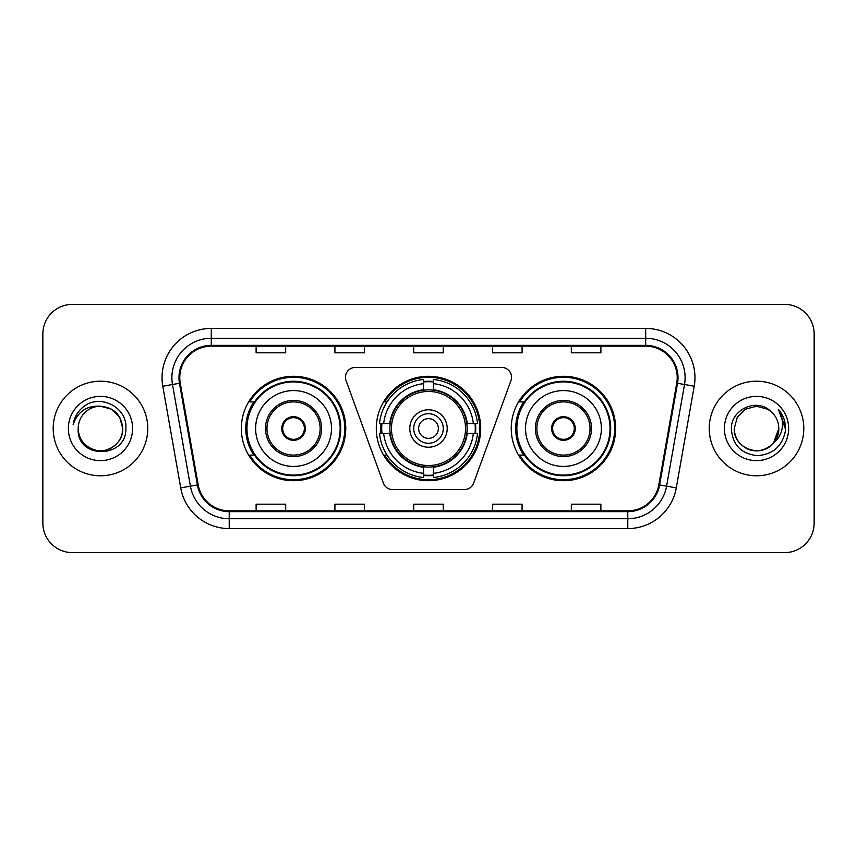 <?xml version="1.0" encoding="UTF-8"?>
<svg xmlns="http://www.w3.org/2000/svg" width="857" height="857" viewBox="0 0 857 857"><rect width="100%" height="100%" fill="white"/><g stroke="black" fill="none" stroke-linecap="round" stroke-linejoin="round"><path stroke-width="1.29" d="M345.478 377.273A9.855 9.855 0 0 0 346.067 380.647L383.358 483.091A9.855 9.855 0 0 0 392.613 489.572L464.387 489.572A9.855 9.855 0 0 0 473.642 483.091L510.933 380.647A9.855 9.855 0 0 0 501.677 367.428L355.323 367.428A9.855 9.855 0 0 0 345.478 377.273M511.243 428.5A52.213 52.213 0 0 0 563.456 480.713A52.213 52.213 0 0 0 615.658 428.5A52.213 52.213 0 0 0 563.456 376.287A52.213 52.213 0 0 0 511.243 428.5M376.287 428.5A52.213 52.213 0 0 0 428.5 480.713A52.213 52.213 0 0 0 480.713 428.5A52.213 52.213 0 0 0 428.5 376.287A52.213 52.213 0 0 0 376.287 428.5M241.342 428.5A52.213 52.213 0 0 0 293.544 480.713A52.213 52.213 0 0 0 345.757 428.5A52.213 52.213 0 0 0 293.544 376.287A52.213 52.213 0 0 0 241.342 428.5M253.865 455.099A47.778 47.778 0 0 1 253.865 401.901M380.979 433.428A47.778 47.778 0 0 1 380.979 423.572M523.766 455.099A47.778 47.778 0 0 1 523.766 401.901M42.85 333.93L42.85 523.07A29.556 29.556 0 0 0 72.406 552.615L784.594 552.615A29.556 29.556 0 0 0 814.15 523.07L814.15 333.93A29.556 29.556 0 0 0 784.594 304.385L72.406 304.385A29.556 29.556 0 0 0 42.85 333.93L42.85 523.07M53.198 428.5A47.285 47.285 0 0 0 100.473 475.785A47.285 47.285 0 0 0 147.758 428.5A47.285 47.285 0 0 0 100.473 381.215A47.285 47.285 0 0 0 53.198 428.5A47.285 47.285 0 0 0 100.473 475.785A47.285 47.285 0 0 0 147.758 428.5A47.285 47.285 0 0 0 100.473 381.215A47.285 47.285 0 0 0 53.198 428.5M709.242 428.5A47.285 47.285 0 0 0 756.527 475.785A47.285 47.285 0 0 0 803.802 428.5A47.285 47.285 0 0 0 756.527 381.215A47.285 47.285 0 0 0 709.242 428.5A47.285 47.285 0 0 0 756.527 475.785A47.285 47.285 0 0 0 803.802 428.5A47.285 47.285 0 0 0 756.527 381.215A47.285 47.285 0 0 0 709.242 428.5M179.777 377.669A31.527 31.527 0 0 1 211.293 346.153L645.707 346.153A31.527 31.527 0 0 1 676.751 383.143L658.819 484.805A31.527 31.527 0 0 1 627.785 510.847L229.215 510.847A31.527 31.527 0 0 1 198.181 484.805L180.249 383.143A31.527 31.527 0 0 1 179.777 377.669M178.984 377.669A32.309 32.309 0 0 0 179.477 383.283L197.399 484.944A32.309 32.309 0 0 0 229.215 511.64L627.785 511.64A32.309 32.309 0 0 0 659.601 484.944L677.523 383.283A32.309 32.309 0 0 0 645.707 345.36L211.293 345.36A32.309 32.309 0 0 0 178.984 377.669M162.787 386.228A49.256 49.256 0 0 1 211.293 328.413L645.707 328.413A49.256 49.256 0 0 1 694.213 386.228L676.28 487.879A49.256 49.256 0 0 1 627.785 528.587L229.215 528.587A49.256 49.256 0 0 1 180.72 487.879L162.787 386.228L172.493 384.514A39.401 39.401 0 0 1 211.293 338.269L645.707 338.269A39.401 39.401 0 0 1 684.507 384.514L666.585 486.176A39.401 39.401 0 0 1 627.785 518.731L229.215 518.731A39.401 39.401 0 0 1 190.415 486.176L172.493 384.514A39.401 39.401 0 0 1 171.893 377.669M784.594 304.385L72.406 304.385M72.406 552.615L784.594 552.615M814.15 523.07L814.15 333.93M413.727 346.153L413.727 352.816L443.273 352.816L443.273 346.153M334.916 346.153L334.916 352.816L364.471 352.816L364.471 346.153M256.114 346.153L256.114 352.816L285.67 352.816L285.67 346.153M492.529 346.153L492.529 352.816L522.084 352.816L522.084 346.153M571.33 346.153L571.33 352.816L600.886 352.816L600.886 346.153M443.273 510.847L443.273 504.184L413.727 504.184L413.727 510.847M364.471 510.847L364.471 504.184L334.916 504.184L334.916 510.847M285.67 510.847L285.67 504.184L256.114 504.184L256.114 510.847M522.084 510.847L522.084 504.184L492.529 504.184L492.529 510.847M600.886 510.847L600.886 504.184L571.33 504.184L571.33 510.847M78.212 428.5A22.271 22.271 0 0 1 100.473 406.229L111.614 409.218L119.766 417.37L122.744 428.5L119.766 417.37L111.614 409.218L100.473 406.229L111.614 409.218L119.766 417.37L122.744 428.5L119.766 417.37L111.614 409.218L100.473 406.229L111.614 409.218L119.766 417.37L122.744 428.5C122.444 436.899 118.727 443.326 111.614 447.783C97.73 456.674 77.451 444.965 78.212 428.5C76.134 459.62 126.868 458.902 125.872 428.5C127.586 407.204 99.926 393.406 83.547 406.7C77.751 411.339 74.291 417.305 73.156 424.601C77.741 411.531 86.846 405.415 100.473 406.229L111.614 409.218L119.766 417.37L122.744 428.5C123.504 444.965 103.226 456.674 89.342 447.783C82.218 443.326 78.512 436.899 78.212 428.5C78.512 436.899 82.218 443.326 89.342 447.783C103.226 456.674 123.504 444.965 122.744 428.5C122.444 436.899 118.727 443.326 111.614 447.783C97.73 456.674 77.451 444.965 78.212 428.5C77.451 444.965 97.73 456.674 111.614 447.783C118.727 443.326 122.444 436.899 122.744 428.5C122.444 436.899 118.727 443.326 111.614 447.783C97.73 456.674 77.451 444.965 78.212 428.5C77.451 444.965 97.73 456.674 111.614 447.783C118.727 443.326 122.444 436.899 122.744 428.5C122.444 436.899 118.727 443.326 111.614 447.783C97.73 456.674 77.451 444.965 78.212 428.5C77.451 444.965 97.73 456.674 111.614 447.783C118.727 443.326 122.444 436.899 122.744 428.5C122.594 435.817 119.573 441.784 113.692 446.422M100.473 406.229C114.002 407.546 121.426 414.97 122.744 428.5M68.356 428.5A32.116 32.116 0 0 0 100.473 460.616A32.116 32.116 0 0 0 132.599 428.5A32.116 32.116 0 0 0 100.473 396.384A32.116 32.116 0 0 0 68.356 428.5M466.797 433.428A38.619 38.619 0 0 0 433.428 390.203L433.428 390.203A38.619 38.619 0 0 0 390.203 433.428A38.619 38.619 0 0 0 466.797 433.428L466.797 433.428A38.619 38.619 0 0 1 433.428 466.797L433.428 473.343A45.11 45.11 0 0 0 473.343 433.428L477.51 433.428A49.256 49.256 0 0 1 433.428 477.51L433.428 473.343M381.965 433.428A46.792 46.792 0 0 1 381.965 423.572M433.428 381.965A46.792 46.792 0 0 0 423.572 381.965M475.035 423.572A46.792 46.792 0 0 1 475.035 433.428M473.343 423.572L477.51 423.572A49.256 49.256 0 0 0 433.428 379.49L433.428 389.731A39.079 39.079 0 0 1 467.269 423.572L473.343 423.572A45.11 45.11 0 0 0 433.428 383.657M383.657 433.428L379.49 433.428A49.256 49.256 0 0 0 423.572 477.51L423.572 467.269A39.079 39.079 0 0 1 389.731 433.428L383.657 433.428A45.11 45.11 0 0 0 423.572 473.343M473.343 433.428L467.269 433.428A39.079 39.079 0 0 1 433.428 467.269L433.428 466.797M390.203 433.428L390.203 433.428A38.619 38.619 0 0 0 423.572 466.797M433.428 475.035A46.792 46.792 0 0 1 423.572 475.035M423.572 383.657L423.572 379.49A49.256 49.256 0 0 0 379.49 423.572L389.731 423.572A39.079 39.079 0 0 1 423.572 389.731L423.572 383.657A45.11 45.11 0 0 0 383.657 423.572M465.533 428.5A37.033 37.033 0 0 1 428.5 465.533A37.033 37.033 0 0 1 391.467 428.5A37.033 37.033 0 0 1 428.5 391.467A37.033 37.033 0 0 1 465.533 428.5M447.215 428.5A18.715 18.715 0 0 0 428.5 409.785A18.715 18.715 0 0 0 409.785 428.5A18.715 18.715 0 0 0 428.5 447.215A18.715 18.715 0 0 0 447.215 428.5M443.273 428.5A14.773 14.773 0 0 0 428.5 413.727A14.773 14.773 0 0 0 413.727 428.5A14.773 14.773 0 0 0 428.5 443.273A14.773 14.773 0 0 0 443.273 428.5M438.356 428.5A9.855 9.855 0 0 1 428.5 438.356A9.855 9.855 0 0 1 418.645 428.5A9.855 9.855 0 0 1 428.5 418.645A9.855 9.855 0 0 1 438.356 428.5A9.855 9.855 0 0 1 428.5 438.356A9.855 9.855 0 0 1 418.645 428.5A9.855 9.855 0 0 1 428.5 418.645A9.855 9.855 0 0 1 438.356 428.5M387.043 401.901L384.718 401.901A51.227 51.227 0 0 1 479.727 428.5A51.227 51.227 0 0 1 384.718 455.099L387.043 455.099M255.622 428.5A37.922 37.922 0 0 1 293.544 390.578A37.922 37.922 0 0 1 331.477 428.5A37.922 37.922 0 0 1 293.544 466.422A37.922 37.922 0 0 1 255.622 428.5A37.922 37.922 0 0 0 293.544 466.422A37.922 37.922 0 0 0 331.477 428.5M266.955 428.5A26.599 26.599 0 0 0 293.544 455.099A26.599 26.599 0 0 0 320.143 428.5A26.599 26.599 0 0 0 293.544 401.901A26.599 26.599 0 0 0 266.955 428.5M254.454 401.901A47.285 47.285 0 0 0 254.454 455.099M340.143 428.5A46.589 46.589 0 0 0 293.544 381.911A46.589 46.589 0 0 0 246.955 428.5A46.589 46.589 0 0 0 293.544 475.089A46.589 46.589 0 0 0 340.143 428.5M281.728 428.5A11.816 11.816 0 0 0 293.544 440.316A11.816 11.816 0 0 0 305.371 428.5A11.816 11.816 0 0 0 293.544 416.684A11.816 11.816 0 0 0 281.728 428.5M344.771 428.5A51.227 51.227 0 0 1 249.773 455.099L254.518 455.099A47.231 47.231 0 0 0 340.775 428.618A47.231 47.231 0 0 0 254.518 401.901L249.773 401.901A51.227 51.227 0 0 1 344.771 428.5M282.103 425.543L282.51 425.543A11.43 11.43 0 0 1 304.589 425.543L303.967 425.543A10.83 10.83 0 0 1 293.544 439.33A10.83 10.83 0 0 1 283.121 425.543A10.83 10.83 0 0 1 303.967 425.543L304.996 425.543M282.51 425.543L283.121 425.543L282.51 425.543M304.996 431.457L304.589 431.457A11.43 11.43 0 0 1 282.51 431.457L282.103 431.457M304.589 431.457L303.967 431.457L304.589 431.457M749.682 449.689C763.641 454.713 779.217 442.951 778.788 428.5C778.488 436.899 774.782 443.326 767.658 447.783C753.774 456.674 733.496 444.965 734.256 428.5L737.234 417.37L745.386 409.218L737.234 417.37L734.256 428.5L737.234 417.37L745.386 409.218L756.527 406.229L767.658 409.218L771.107 411.671C757.449 397.348 731.139 409.153 731.385 428.5C732.392 444.762 741.005 453.814 757.245 455.645C773.228 454.489 782.655 445.994 785.515 430.171L785.569 428.5C785.483 421.194 783.052 414.788 778.274 409.26C781.905 415.217 783.191 421.633 782.109 428.5C781.07 434.338 778.231 439.105 773.592 442.801A22.271 22.271 0 0 0 778.788 428.5L773.592 442.801C761.766 458.784 733.099 448.565 734.256 428.5C734.556 436.899 738.273 443.326 745.386 447.783C759.27 456.674 779.549 444.965 778.788 428.5L773.528 442.876L778.788 428.5C778.488 436.899 774.782 443.326 767.658 447.783C753.774 456.674 733.496 444.965 734.256 428.5C734.556 436.899 738.273 443.326 745.386 447.783C759.27 456.674 779.549 444.965 778.788 428.5A22.271 22.271 0 0 0 771.107 411.671M724.401 428.5A32.116 32.116 0 0 0 756.527 460.616A32.116 32.116 0 0 0 788.644 428.5A32.116 32.116 0 0 0 756.527 396.384A32.116 32.116 0 0 0 724.401 428.5M785.569 428.5L778.702 409.753M778.488 409.507L785.548 429.346M525.523 428.5A37.922 37.922 0 0 1 563.456 390.578A37.922 37.922 0 0 1 601.378 428.5A37.922 37.922 0 0 1 563.456 466.422A37.922 37.922 0 0 1 525.523 428.5A37.922 37.922 0 0 0 563.456 466.422A37.922 37.922 0 0 0 601.378 428.5M536.857 428.5A26.599 26.599 0 0 0 563.456 455.099A26.599 26.599 0 0 0 590.044 428.5A26.599 26.599 0 0 0 563.456 401.901A26.599 26.599 0 0 0 536.857 428.5M524.355 401.901A47.285 47.285 0 0 0 524.355 455.099M610.045 428.5A46.589 46.589 0 0 0 563.456 381.911A46.589 46.589 0 0 0 516.857 428.5A46.589 46.589 0 0 0 563.456 475.089A46.589 46.589 0 0 0 610.045 428.5M551.629 428.5A11.816 11.816 0 0 0 563.456 440.316A11.816 11.816 0 0 0 575.272 428.5A11.816 11.816 0 0 0 563.456 416.684A11.816 11.816 0 0 0 551.629 428.5M614.673 428.5A51.227 51.227 0 0 1 519.674 455.099L524.42 455.099A47.231 47.231 0 0 0 610.687 428.618A47.231 47.231 0 0 0 524.42 401.901L519.674 401.901A51.227 51.227 0 0 1 614.673 428.5M552.004 425.543L552.411 425.543A11.43 11.43 0 0 1 574.49 425.543L573.879 425.543A10.83 10.83 0 0 1 563.456 439.33A10.83 10.83 0 0 1 553.033 425.543A10.83 10.83 0 0 1 573.879 425.543L574.897 425.543M552.411 425.543L553.033 425.543L552.411 425.543M574.897 431.457L573.879 431.457A10.83 10.83 0 0 1 553.033 431.457L552.004 431.457M573.879 431.457L574.49 431.457A11.43 11.43 0 0 1 552.411 431.457L553.033 431.457M645.707 328.413L645.707 345.36M172.493 384.514L179.477 383.283M229.215 528.587L229.215 511.64M627.785 511.64L627.785 528.587M659.601 484.944L676.28 487.879M180.72 487.879L197.399 484.944M677.523 383.283L694.213 386.228M211.293 328.413L211.293 345.36M428.5 438.356A9.855 9.855 0 0 1 418.645 428.5A9.855 9.855 0 0 1 428.5 418.645M475.474 433.428A47.231 47.231 0 0 0 475.474 423.572M433.428 381.526A47.231 47.231 0 0 0 423.572 381.526M423.572 475.474A47.231 47.231 0 0 0 433.428 475.474M321.621 428.5A28.077 28.077 0 0 0 293.544 400.423A28.077 28.077 0 0 0 265.477 428.5A28.077 28.077 0 0 0 293.544 456.577A28.077 28.077 0 0 0 321.621 428.5M591.523 428.5A28.077 28.077 0 0 0 563.456 400.423A28.077 28.077 0 0 0 535.379 428.5A28.077 28.077 0 0 0 563.456 456.577A28.077 28.077 0 0 0 591.523 428.5"/></g></svg>
